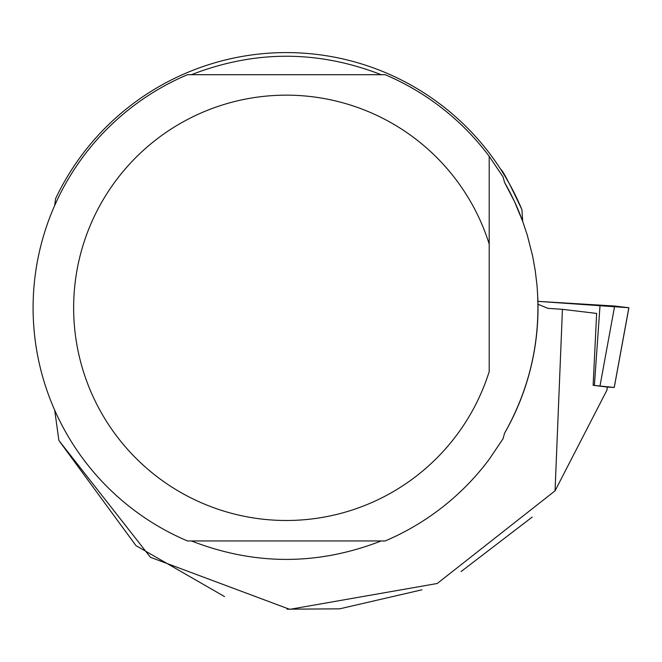 <?xml version="1.0" encoding="UTF-8"?>
<svg xmlns="http://www.w3.org/2000/svg" width="662" height="662" viewBox="0 0 662 662"><rect width="100%" height="100%" fill="white"/><g stroke="black" fill="none" stroke-linecap="round" stroke-linejoin="round"><path stroke-width="0.99" d="M607.211 387.071L614.228 387.452L593.135 385.317L607.219 387.022L607.013 389.992L555.054 490.832L437.226 583.495L289.749 609.346L150.473 557.321L58.885 440.462L54.698 410.15M614.228 387.452L628.842 307.731L537.925 301.351L614.65 306.034L628.834 307.739M504.56 433.196C530.469 387.212 541.284 337.91 536.998 285.305L535.202 270.353L532.653 256.177L527.316 235.25L522.773 221.58L514.506 201.62L504.56 182.447L503.037 176.878L489.201 156.323L489.201 244.071A212.676 212.676 0 0 0 161.867 135.362A212.676 212.676 0 0 0 161.867 480.281A212.676 212.676 0 0 0 489.201 371.572L489.201 156.323A253.215 253.215 0 0 0 385.168 74.698L187.462 74.698A253.215 253.215 0 0 0 187.462 540.945L385.168 540.945A253.215 253.215 0 0 0 489.201 459.32L503.037 438.774L504.56 433.196A251.692 251.692 0 0 0 537.983 304.247L547.838 308.335L562.435 309.328L555.054 490.832M593.135 385.342L596.636 313.416L562.435 309.328M58.885 440.462L135.95 545.612L224.534 596.561M287.043 609.181L339.647 608.833L421.901 589.817M532.19 517.096L461.1 571.538M500.803 169.464C502.433 169.869 509.475 183.283 521.937 209.697A255.242 255.242 0 0 0 55.542 198.774L54.698 205.493M537.792 297.404L537.983 304.247M191.417 540.945C254.68 565.555 317.942 565.555 381.204 540.945M381.204 74.698C317.942 50.089 254.68 50.089 191.417 74.698M532.24 254.258L532.968 257.7M521.937 209.697L522.69 221.356A251.692 251.692 0 0 0 504.56 182.447M594.402 385.392L600.053 305.083M614.65 306.034L600.037 385.764M614.253 387.46L628.9 307.739"/></g></svg>
